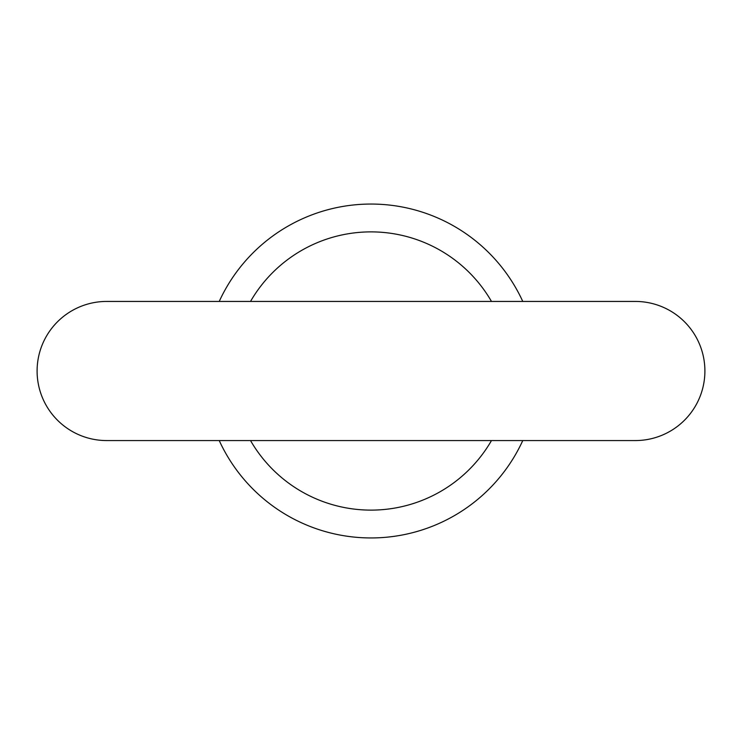 <?xml version="1.0" encoding="UTF-8"?>
<svg xmlns="http://www.w3.org/2000/svg" width="742" height="742" viewBox="0 0 742 742"><rect width="100%" height="100%" fill="white"/><g stroke="black" fill="none" stroke-linecap="round" stroke-linejoin="round"><path stroke-width="1.11" d="M704.9 371A69.562 69.562 0 0 0 635.337 301.438L106.662 301.438A69.562 69.562 0 0 0 37.1 371A69.562 69.562 0 0 0 106.662 440.562L635.337 440.562A69.562 69.562 0 0 0 704.9 371M250.518 440.562A139.125 139.125 0 0 0 491.482 440.562M219.233 440.562A166.95 166.95 0 0 0 522.767 440.562M522.767 301.438A166.95 166.95 0 0 0 219.233 301.438M491.482 301.438A139.125 139.125 0 0 0 250.518 301.438"/></g></svg>
